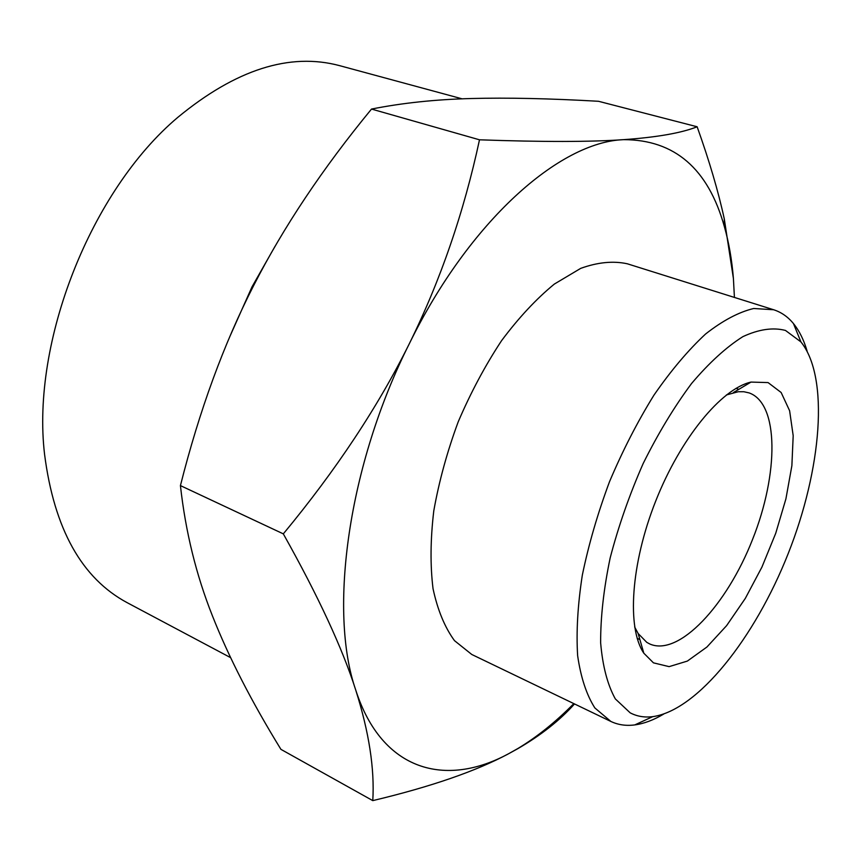<?xml version="1.0" encoding="UTF-8"?>
<svg xmlns="http://www.w3.org/2000/svg" width="862" height="862" viewBox="0 0 862 862"><rect width="100%" height="100%" fill="white"/><g stroke="black" fill="none" stroke-linecap="round" stroke-linejoin="round"><path stroke-width="1.29" d="M726.386 394.958L738.238 391.736L743.917 391.747L749.153 392.921C779.108 403.535 778.795 473.809 752.558 539.44C726.817 605.275 678.987 656.758 649.873 644.033L646.791 642.362L638.149 633.527L634.647 626.965M230.596 657.641L127.328 602.764C81.771 578.413 54.187 528.966 44.576 454.403C31.172 341.837 91.092 190.286 177.852 117.318C235.865 69.499 289.804 52.28 339.693 65.674L462.151 98.839M653.45 662.846L669.106 666.638L687.348 661.089L706.926 647.017L726.601 625.65L745.285 598.443L761.943 567.067L775.735 533.266L785.918 498.85L791.876 465.706L793.191 435.709L789.614 410.732L781.144 392.501L768.064 382.577L751.007 382.082C721.386 388.697 680.463 438.273 655.68 501.134C630.768 563.963 626.728 628.118 643.817 653.191L653.45 662.846M630.187 712.842L615.339 698.92C607.538 684.859 602.635 666.175 600.642 642.858C600.534 617.257 603.702 588.94 610.167 557.929C618.474 526.143 629.476 494.691 643.16 463.551C658.051 433.564 674.181 406.886 691.55 383.525C709.114 362.794 726.235 347.16 742.893 336.633C758.851 329.262 773.042 327.204 785.476 330.437L800.906 341.891C829.492 377.351 821.615 469.262 788.213 553.544C754.95 637.88 697.832 710.32 652.739 716.645C644.507 717.68 636.986 716.408 630.187 712.842M807.155 351.287C803.901 340.048 799.343 330.814 793.46 323.584C787.933 316.828 781.317 312.216 773.645 309.749L753.7 308.499C738.766 312.076 722.733 320.578 705.601 333.993C688.167 350.187 670.948 370.574 653.935 395.173C637.471 421.755 622.676 450.589 609.531 481.664C597.732 513.278 588.649 544.461 582.313 575.213C577.723 604.908 576.161 631.738 577.637 655.68C580.794 677.413 586.526 694.837 594.845 707.928L610.867 721.451C618.151 724.899 626.124 726.052 634.788 724.91C644.011 723.649 653.665 720.039 663.718 714.059M610.867 721.451L471.783 654.484L454.5 640.66C444.77 627.342 437.616 610.027 433.036 588.692C430.16 565.332 430.407 539.396 433.78 510.886C438.995 481.481 447.13 451.817 458.185 421.884C470.727 392.566 485.187 365.488 501.587 340.641C518.687 317.744 536.272 298.888 554.341 284.072L580.719 268.362C597.678 262.242 613.205 260.723 627.299 263.783L773.645 309.749M697.142 126.768C709.307 160.828 718.348 191.547 724.285 218.905L733.411 278.512C731.913 259.871 728.896 242.545 724.349 226.544C708.155 168.65 674.59 139.687 623.635 139.655C559.675 141.853 469.51 220.834 409.331 343.69C348.032 465.372 328.271 611.19 355.769 690.16C342.516 648.493 318.369 596.396 283.318 533.869C336.051 470.167 378.052 406.778 409.331 343.69C440.471 280.452 463.864 212.494 479.498 139.806C542.446 142.047 590.492 141.993 623.635 139.655C657.027 137.284 681.53 132.985 697.142 126.768L598.497 101.285C549.644 98.483 507.222 97.568 471.212 98.527C435.525 99.442 402.285 102.955 371.511 109.065C322.679 168.402 283.361 227.299 253.557 285.742C223.721 344.035 199.348 410.646 180.427 485.597C185.535 531.66 196.213 575.105 212.461 615.942C228.753 657.167 251.585 701.646 280.926 749.358L372.783 800.626C374.711 768.915 369.033 732.097 355.769 690.16C382.06 771.609 446.01 787.717 508.709 753.679L517.997 748.442C537.048 736.956 555.656 722.011 573.823 703.618M574.501 703.952C559.869 720.341 540.948 735.254 517.75 748.701L508.709 753.679C476.255 771.091 430.946 786.747 372.783 800.626M734.424 297.433L733.411 278.512M283.318 533.869L180.427 485.597M479.498 139.806L371.511 109.065M275.01 246.36L252.049 286.787L229.54 337.225M738.82 389.344L736.019 388.374M639.884 639.561L637.18 638.354M638.149 633.527L643.817 653.191M733.422 392.555L751.007 382.082M800.906 341.891L793.46 323.584M652.739 716.645L634.788 724.91M724.349 226.544L724.285 218.905"/></g></svg>
